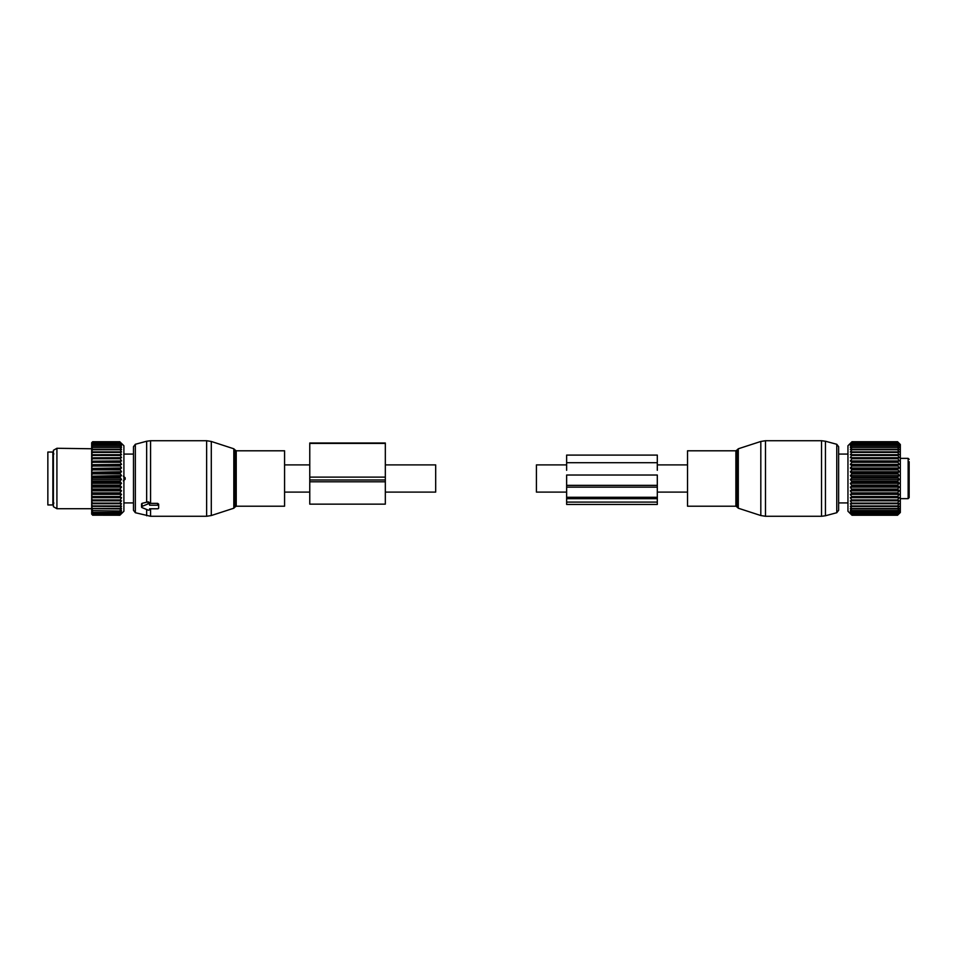 <?xml version="1.0" encoding="UTF-8"?>
<svg xmlns="http://www.w3.org/2000/svg" width="957" height="957" viewBox="0 0 957 957"><rect width="100%" height="100%" fill="white"/><g stroke="black" fill="none" stroke-linecap="round" stroke-linejoin="round"><path stroke-width="1.44" d="M566.64 492.101L536.422 492.101L536.422 464.899L566.64 464.899M687.533 506.205L687.533 450.795L735.885 450.795L735.885 506.205L687.533 506.205M847.95 503.43A2.261 2.261 0 0 1 847.412 502.915L847.412 502.915A2.261 2.261 0 0 0 847.95 503.43A2.261 2.261 0 0 1 847.412 502.915L838.631 502.927L838.631 510.296L838.631 446.704L836.765 444.275L825.448 441.237L825.448 515.763L821.537 516.278L821.537 440.722L825.448 441.237M900.334 458.355L908.145 458.355L908.145 498.645L909.15 497.64L909.15 489.218M909.15 497.64L909.15 461.705M850.342 454.707L851.981 452.446L850.342 452.003L851.981 449.742L850.342 449.634L851.981 447.398L850.342 447.601L851.981 445.436L850.342 445.95L851.981 443.593L850.342 444.694L851.981 442.529L850.342 443.845L851.981 441.907L850.342 443.426L851.981 441.739L847.95 445.759L847.95 511.241L851.981 515.237L850.342 513.419L851.981 514.83L850.342 512.785L851.981 513.993L850.342 511.732L851.981 512.725L850.342 510.272L851.981 511.038L850.342 508.43L851.981 508.957L850.342 506.229L851.981 506.504L850.342 503.681L851.981 503.717L850.342 500.834L851.981 500.619L850.342 497.712L851.981 497.245L850.342 494.362L851.981 493.656L850.342 490.821L851.981 489.876L850.342 487.125L851.981 485.965L850.342 483.321L851.981 481.957L850.342 479.469L851.981 477.914L850.342 475.593L851.981 473.871L850.342 471.765L851.981 469.887L850.342 468.009L851.981 466.011L850.342 464.384L851.981 462.279L850.342 460.939L851.981 458.75L851.981 458.032L850.342 457.697L851.981 454.802L850.342 454.707L899.197 454.707L897.57 452.446L899.197 452.003L897.57 449.742L899.197 449.634L897.57 447.398L899.197 447.601L897.57 445.436L899.197 445.95L897.57 443.593L899.197 444.694L897.57 442.529L899.197 443.845L897.57 441.907L899.197 443.426L897.57 441.727L900.334 444.503L900.334 512.497L897.57 515.189L899.173 513.454M851.981 515.237L897.57 515.237M851.981 513.993L897.57 513.993L899.173 512.82M851.981 512.725L897.57 512.725L899.173 511.768M851.981 511.038L897.57 511.038L899.173 510.308M899.197 454.707L897.57 454.802L899.197 457.697L897.57 458.032L899.197 460.939L897.57 461.525L899.197 464.384L897.57 465.21L899.197 468.009L897.57 469.062L899.197 471.765L897.57 473.033L899.197 475.593L897.57 477.065L899.197 479.469L897.57 481.108L899.197 483.321L897.57 485.127L899.197 487.125L897.57 489.075L899.197 490.821L897.57 492.879L899.197 494.362L897.57 496.516L899.197 497.712L897.57 499.937L899.197 500.834L897.57 503.095L899.197 503.681L897.57 505.942L899.197 506.229L897.57 508.478L899.197 508.43L897.57 511.038M899.197 510.272L897.57 512.725M899.197 511.732L897.57 513.993M899.197 512.785L897.57 514.699L899.197 513.419M851.981 515.189L897.57 515.189M851.981 514.699L897.57 514.699M851.981 514.83L897.57 514.83M851.981 513.765L897.57 513.765M851.981 512.402L897.57 512.402M851.981 510.631L897.57 510.631M851.981 508.957L897.57 508.957M851.981 508.478L897.57 508.478M851.981 506.504L897.57 506.504M851.981 505.942L897.57 505.942M851.981 503.717L897.57 503.717M851.981 503.095L897.57 503.095M850.342 500.834L899.197 500.834M851.981 500.619L897.57 500.619M851.981 499.937L897.57 499.937M850.342 497.712L899.197 497.712M851.981 497.245L897.57 497.245M851.981 496.516L897.57 496.516M850.342 494.362L899.197 494.362M851.981 493.656L897.57 493.656M851.981 492.879L897.57 492.879M850.342 490.821L899.197 490.821M851.981 489.876L897.57 489.876M851.981 489.075L897.57 489.075M850.342 487.125L899.197 487.125M851.981 485.965L897.57 485.965M851.981 485.127L897.57 485.127M850.342 483.321L899.197 483.321M851.981 481.957L897.57 481.957M851.981 481.108L897.57 481.108M850.342 479.469L899.197 479.469M851.981 477.914L897.57 477.914M851.981 477.065L897.57 477.065M850.342 475.593L899.197 475.593M851.981 473.871L897.57 473.871M851.981 473.033L897.57 473.033M850.342 471.765L899.197 471.765M851.981 469.887L897.57 469.887M851.981 469.062L897.57 469.062M850.342 468.009L899.197 468.009M851.981 466.011L897.57 466.011M851.981 465.21L897.57 465.21M850.342 464.384L899.197 464.384M851.981 462.279L897.57 462.279M851.981 461.525L897.57 461.525M850.342 460.939L899.197 460.939M851.981 458.75L897.57 458.75M851.981 458.032L897.57 458.032M850.342 457.697L899.197 457.697M851.981 455.448L897.57 455.448M851.981 454.802L897.57 454.802M851.981 452.446L897.57 452.446M851.981 451.848L897.57 451.848M851.981 449.742L897.57 449.742M851.981 449.228L897.57 449.228M851.981 447.398L897.57 447.398M851.981 446.955L897.57 446.955M851.981 441.739L897.57 441.739L851.981 441.727M851.981 445.436L897.57 445.436M851.981 445.065L897.57 445.065M851.981 443.869L897.57 443.869M851.981 443.593L897.57 443.593M851.981 442.72L897.57 442.72M851.981 442.529L897.57 442.529M851.981 442.002L897.57 442.002M851.981 441.907L897.57 441.907M847.412 454.073L838.631 454.073L847.412 454.073A2.261 2.261 0 0 1 847.95 453.57A2.261 2.261 0 0 0 847.412 454.085L847.412 454.085A2.261 2.261 0 0 1 847.95 453.57M566.64 497.281L566.64 475.031L657.303 475.031L657.303 497.281L566.64 497.281L566.64 504.459L657.303 504.459L657.303 502.09L566.64 502.09M657.303 497.281L657.303 502.09M657.303 470.282L657.303 455.089L566.64 455.089L566.64 470.282M385.324 464.899L435.686 464.899L435.686 492.101L385.324 492.101M284.576 470.7L284.576 506.205L236.223 506.205L236.223 450.795L284.576 450.795L284.576 470.7M135.344 512.725L135.344 444.275L133.478 446.704L133.478 510.296L135.344 512.725L150.572 516.278L206.628 516.278L206.628 440.722L211.294 441.464L211.294 515.536L206.628 516.278M135.344 444.275L146.66 441.237L146.66 502.222L142.043 503.346L142.043 504.578M146.66 502.222L148.084 501.803L149.591 502.604L149.591 504.53A1.005 0.718 180 0 0 148.084 503.908L142.043 506.373A1.005 0.718 180 0 0 142.043 507.605L148.084 510.081A1.005 0.718 180 0 0 149.591 509.459L149.591 508.777L149.591 509.459M146.66 441.237L150.572 440.722L150.572 503.37L149.591 503.346M150.572 503.37L157.654 503.37L158.659 504.124L158.659 508.059A1.005 0.718 180 0 1 157.654 508.777L149.591 508.777M158.659 504.124L158.659 505.93A1.005 0.718 180 0 0 157.654 505.212L149.591 505.212L149.591 504.53M52.886 452.051L52.886 504.949L47.85 504.949L47.85 452.051L52.886 452.051M121.503 443.414L123.908 445.759L123.908 511.241L119.876 515.237L92.673 515.189L119.876 515.189L121.515 513.419L119.876 514.83L92.673 514.699L91.669 513.526L92.673 515.237M119.876 511.038L92.673 510.631L119.876 511.038L121.515 510.272L119.876 512.402L92.673 512.402L91.669 511.098L92.673 513.765L119.876 513.765L121.515 511.732L119.876 512.402M119.876 514.699L121.515 512.785L119.876 513.765M91.669 514.112L92.673 515.189M91.669 512.521L91.669 513.526M121.479 445.914L119.876 445.065L121.515 447.601L119.876 446.955L121.515 449.634L119.876 449.228L121.515 452.003L119.876 451.848L121.515 454.707L119.876 454.802L121.515 457.697L119.876 458.032L121.515 460.939L119.876 461.525L121.515 464.384L119.876 465.21L121.515 468.009L119.876 469.062L121.515 471.765L119.876 473.033L121.515 475.593L119.876 477.065L121.515 479.469L119.876 481.108L121.515 483.321L119.876 485.127L121.515 487.125L119.876 489.075L121.515 490.821L119.876 492.879L121.515 494.362L119.876 496.516L121.515 497.712L119.876 500.619L121.515 500.834L91.669 500.834L91.669 511.098M91.669 500.834L91.669 498.585L92.673 500.619L119.876 500.619M121.515 497.712L91.669 497.712L91.669 498.585M91.669 497.712L91.669 495.2L92.673 497.245L119.876 497.245M121.515 494.362L91.669 494.362L91.669 495.2M91.669 494.362L91.669 491.623L92.673 493.656L119.876 493.656M121.515 490.821L91.669 490.821L91.669 491.623M91.669 490.821L91.669 487.879L92.673 489.876L119.876 489.876M121.515 487.125L91.669 487.125L91.669 487.879M91.669 487.125L91.669 484.027L92.673 485.965L119.876 485.965M121.515 483.321L91.669 483.321L91.669 484.027M91.669 483.321L91.669 480.115L92.673 481.957L119.876 481.957M121.515 479.469L91.669 479.469L91.669 480.115M91.669 479.469L91.669 476.167L92.673 477.914L119.876 477.914M121.515 475.593L91.669 476.167M91.669 475.593L91.669 472.256L92.673 473.871L119.876 473.871M121.515 471.765L91.669 472.256M91.669 471.765L91.669 468.428L92.673 469.887L119.876 469.887M121.515 468.009L91.669 468.428M91.669 468.009L91.669 464.707L92.673 466.011L119.876 466.011M121.515 464.384L91.669 464.707M91.669 464.384L91.669 461.166L92.673 462.279L119.876 462.279M121.515 460.939L91.669 461.166M91.669 460.939L91.669 457.829L92.673 458.75L119.876 458.75M121.515 457.697L91.669 457.829M91.669 457.697L91.669 454.742L92.673 455.448L119.876 455.448M121.515 454.707L91.669 454.742M91.669 454.707L91.669 442.744L92.673 441.727L119.876 441.739L92.673 441.727L91.669 442.768M119.876 447.398L92.673 447.398L91.669 448.761L56.918 448.283L56.918 508.717L91.669 508.717M121.479 443.809L119.876 442.529L121.479 444.658M121.515 443.426L119.876 441.907L92.673 442.002L119.876 441.907M121.515 443.845L119.876 442.002M121.515 444.694L119.876 443.593L92.673 443.869L119.876 443.593M121.515 445.95L119.876 443.869M121.515 500.834L119.876 503.095L92.673 503.095L92.673 503.717L119.876 503.717L119.876 503.095M119.876 510.631L121.515 508.43L119.876 508.957L121.515 506.229L119.876 506.504L121.515 503.681L119.876 503.717M91.669 510.571L92.673 511.038M119.876 512.725L92.673 512.402M91.669 512.115L92.673 512.725M119.876 513.993L92.673 513.765M91.669 513.251L92.673 513.993M119.876 514.83L92.673 514.699M91.669 513.969L92.673 514.83M91.669 509.291L92.673 510.631M119.876 508.957L91.669 508.634M91.669 507.102L92.673 508.957M119.876 508.478L92.673 508.478M119.876 506.504L91.669 506.337M91.669 504.566L92.673 506.504M119.876 505.942L92.673 505.942M91.669 503.693L92.673 503.717M91.669 501.707L92.673 503.095M91.669 500.75L92.673 500.619M119.876 499.937L92.673 499.937M91.669 497.532L92.673 497.245M119.876 496.516L92.673 496.516M91.669 494.087L92.673 493.656M119.876 492.879L92.673 492.879M91.669 490.451L92.673 489.876M119.876 489.075L92.673 489.075M91.669 486.67L92.673 485.965M119.876 485.127L92.673 485.127M91.669 482.795L92.673 481.957M119.876 481.108L92.673 481.108M91.669 478.859L92.673 477.914M119.876 477.065L92.673 477.065M91.669 474.923L92.673 473.871M119.876 473.033L92.673 473.033M91.669 471.035L92.673 469.887M119.876 469.062L92.673 469.062M91.669 467.231L92.673 466.011M119.876 465.21L92.673 465.21M91.669 463.571L92.673 462.279M119.876 461.525L92.673 461.525M91.669 460.078L92.673 458.75M119.876 458.032L92.673 458.032M91.669 456.824L92.673 455.448M119.876 454.802L92.673 454.802M119.876 452.446L92.673 452.446L91.669 453.821M91.669 451.943L92.673 452.446M119.876 451.848L92.673 451.848M119.876 449.742L92.673 449.742L91.669 451.13M91.669 449.467L92.673 449.742M119.876 449.228L92.673 449.228M91.669 447.35L92.673 447.398M119.876 446.955L92.673 446.955M119.876 445.436L92.673 445.436L91.669 446.752M91.669 445.603L92.673 445.436M119.876 445.065L92.673 445.065M91.669 445.137L92.673 443.869M91.669 444.263L92.673 443.593M119.876 442.72L92.673 442.72L91.669 443.928M91.669 443.33L92.673 442.72M119.876 442.529L92.673 442.529M91.669 443.127L92.673 442.002M91.669 442.828L92.673 441.907M56.918 448.283L53.389 450.316L53.389 506.684L56.918 508.717M125.152 477.746L123.345 476.155L125.152 477.746L125.152 479.254L123.345 480.845L125.152 479.254L123.908 479.254L125.152 479.254L125.152 477.746L123.908 477.746L125.152 477.746M309.769 477.112L309.769 504.148L385.324 504.148L385.324 443.007L309.769 443.007L309.769 477.112L385.324 477.112M735.885 506.205L737.321 507.246L737.321 449.754L735.885 450.795M838.631 510.296L836.765 512.725L836.765 444.275M737.321 507.246L738.29 508.215L738.29 448.785L760.815 441.464L760.815 515.536L765.48 516.278L765.48 440.722L760.815 441.464M657.303 498.693L566.64 498.693M657.303 462.698L566.64 462.698M657.303 485.355L566.64 485.355M657.303 487.137L566.64 487.137M236.223 450.795L234.788 449.754L234.788 507.246L236.223 506.205M234.788 449.754L233.819 448.785L233.819 508.215L211.294 515.536M146.66 509.495L146.66 515.763M150.572 508.777L150.572 516.278M142.043 503.346L142.043 506.373M148.084 501.803L148.084 503.908M157.654 503.37L157.654 505.212M309.769 479.983L385.324 479.983M309.769 481.79L385.324 481.79M309.769 443.414L385.324 443.414M687.533 464.899L657.303 464.899M687.533 492.101L657.303 492.101M836.765 512.725L825.448 515.763M738.29 508.215L760.815 515.536M737.321 449.754L738.29 448.785M821.537 516.278L765.48 516.278M821.537 440.722L765.48 440.722M908.145 498.645L900.334 498.645M908.145 458.355L909.15 459.36M847.412 502.927L838.631 502.927M284.576 492.101L309.769 492.101M284.576 464.899L309.769 464.899M234.788 507.246L233.819 508.215M233.819 448.785L211.294 441.464M150.572 440.722L206.628 440.722M141.54 503.872L141.54 506.995M53.891 503.059L52.886 504.064M53.891 453.941L52.886 452.936M123.908 454.073L133.478 454.073L123.908 454.073M123.908 502.927L133.478 502.927L123.908 502.927"/></g></svg>
